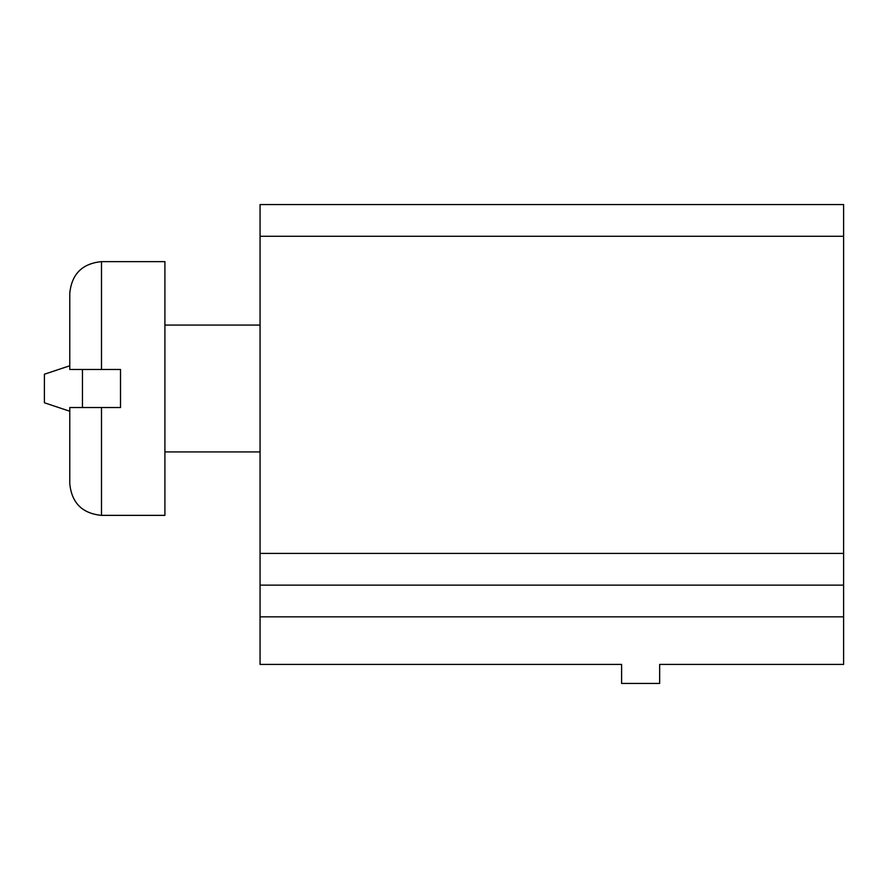 <?xml version="1.0" encoding="UTF-8"?>
<svg xmlns="http://www.w3.org/2000/svg" width="888" height="888" viewBox="0 0 888 888"><rect width="100%" height="100%" fill="white"/><g stroke="black" fill="none" stroke-linecap="round" stroke-linejoin="round"><path stroke-width="1.33" d="M260.062 616.838L260.062 204.562L843.6 204.562L843.6 664.413L659.662 664.413L659.662 683.438L621.6 683.438L621.6 664.413L260.062 664.413L260.062 616.838L843.6 616.838M260.062 585.125L843.6 585.125M82.462 369.475L82.462 407.525M69.775 411.233L44.4 402.775L44.4 374.225L69.775 365.767M69.775 293.362C71.651 274.092 82.229 263.525 101.487 261.638L164.913 261.638L164.913 515.362L101.487 515.362C82.229 513.475 71.651 502.908 69.775 483.638L69.775 407.525L120.513 407.525L120.513 369.475L69.775 369.475L69.775 293.362C71.651 274.092 82.229 263.525 101.487 261.638L101.487 369.475M260.062 236.275L843.6 236.275M260.062 553.413L843.6 553.413M101.487 407.525L101.487 515.362C82.229 513.475 71.651 502.908 69.775 483.638M260.062 325.075L164.913 325.075M260.062 451.925L164.913 451.925"/></g></svg>

